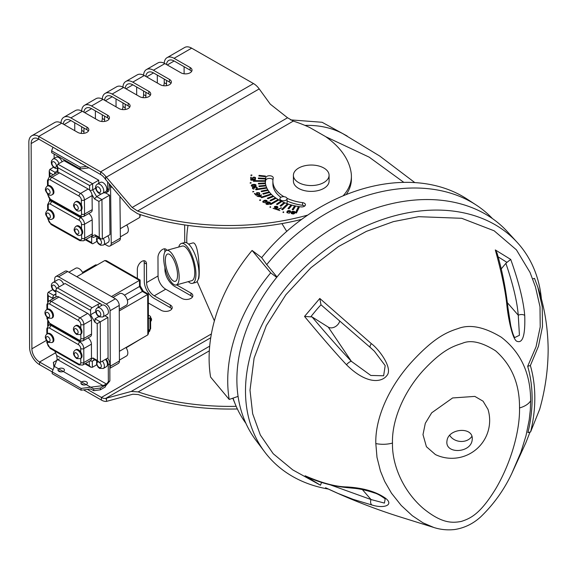 <?xml version="1.0" encoding="UTF-8"?>
<svg xmlns="http://www.w3.org/2000/svg" width="577" height="577" viewBox="0 0 577 577"><rect width="100%" height="100%" fill="white"/><g stroke="black" fill="none" stroke-linecap="round" stroke-linejoin="round"><path stroke-width="0.87" d="M265.312 185.347L265.492 185.96L259.095 186.587L258.914 185.982L265.312 185.347L265.319 185.974M262.787 201.582L264.475 200.356L264.475 201.243L267.043 201.611M264.035 200.529L264.042 201.416L264.475 201.243M263.379 200.911L263.379 201.791L264.042 201.416M263.083 201.164L263.083 202.044L263.379 201.791M262.932 201.33L262.78 201.835M264.475 200.356L266.718 200.464L267.057 201.589L264.793 202.729L262.917 202.166M267.072 200.753L267.079 201.553M266.718 200.464L266.718 201.351M266.213 200.262L266.213 201.149M265.636 200.183L265.636 201.07M265.204 200.19L265.204 201.07M264.764 200.277L264.771 201.157M264.764 181.322L253.411 181.293L253.418 180.673L264.771 180.702L264.764 181.322M253.418 180.673L253.426 181.293M287.195 204.063L288.125 204.373L282.636 209.739L281.706 209.429L287.195 204.063L287.454 205.03M282.384 209.653L287.202 204.943M266.112 187.633L266.379 188.232L255.914 189.811L255.647 189.213L266.112 187.633L266.112 188.275M267.036 202.837L268.976 204.244M266.581 203.919L266.581 204.345L266.004 203.926L266.091 203.133L267.302 204.251L268.976 203.861M268.824 203.948L268.824 204.308M267.014 204.171L266.574 204.337M266.437 203.76L266.444 204.265M266.372 203.551L266.372 204.222M266.091 203.133L266.091 204.006M265.939 203.306L265.939 203.789M267.043 202.585L268.644 201.907L270.44 202.931L269.185 204.15L267.007 204.503M270.296 202.599L270.303 203.299M270.014 202.354L270.216 203.414M269.654 202.145L270.014 203.234M269.221 201.986L269.661 203.032M268.644 201.907L268.651 202.794L269.228 202.866M268.139 201.95L268.139 202.837L268.651 202.794M267.627 202.08L267.634 202.967L268.139 202.837M267.266 202.296L267.266 203.176L267.634 202.967M259.975 195.214L261.532 195.105L260.277 195.516L261.475 196.728L260.934 196.908L257.003 196.187L259.434 195.387L258.936 194.882L259.477 194.709L260.277 196M259.477 194.709L259.975 196.101M259.434 195.387L259.434 196.274L258.395 196.62M260.277 195.516L260.761 196.887M261.237 194.802L261.237 195.199M259.023 175.372L265.42 176.043L265.319 176.663L258.914 175.999L259.023 175.372L259.023 176.007M283.819 202.772L284.699 203.133L280.934 206.177L280.054 205.823L283.819 202.772L283.971 203.724M280.783 206.119L283.826 203.659M275.041 197.976L275.727 198.459L270.721 200.839L270.036 200.363L275.041 197.976L275.041 198.784M280.653 201.33L281.475 201.726L277.263 204.575L276.441 204.171L280.653 201.33L280.718 202.238M277.205 204.547L280.653 202.21M269.178 192.603L263.271 194.16L262.823 193.598L268.731 192.033L269.178 192.603M268.731 192.033L268.731 192.718M276.397 206.544L274.876 207.006L277.393 207.987L276.03 209.321L273.058 208.326L275.856 208.917L276.693 208.095L275.085 207.835L274.371 207.042L276.174 206.198L277.573 206.667L277.869 207.525L276.397 206.544M277.847 206.963L277.854 207.518M277.573 206.667L277.573 207.424M277.184 206.465L277.191 206.876M275.106 206.321L275.106 206.689M274.674 206.516L274.883 207.309M274.457 206.725L274.464 207.374M276.693 208.095L276.693 208.672M276.78 207.778L276.787 208.578M275.056 207.41L275.056 207.814M274.897 207.215L274.897 207.734M274.876 207.006L274.883 207.727M254.782 178.733L254.37 178.848L254.991 178.56L255.005 177.738L253.664 177.449L253.036 177.968L253.13 179.195M253.029 178.322L253.036 179.195M254.991 178.56L254.998 178.993M252.517 177.968L253.88 177.096L255.222 177.391L255.618 178.322L254.782 179.079M255.524 177.687L255.532 178.567L255.222 178.279L255.222 177.391M252.942 177.384L253.029 178.235M252.625 177.68L252.632 178.56L252.942 178.271M253.13 178.553L253.433 179.195L250.743 179.187L250.771 177.204L251.291 177.204L251.262 178.899L252.921 178.899L252.632 178.56M250.771 177.204L250.771 178.091L251.276 178.091M250.757 179.187L250.771 178.091M277.515 209.48L279.874 210.612L276.729 209.559L281.468 207.908L277.515 209.826M280.941 207.727L280.941 208.109M252.019 175.141L250.8 175.314L252.019 175.141M251.615 174.961L251.615 175.487M251.211 174.961L251.211 175.487M270.577 206.681L270.685 207.258L269.899 206.992L270.577 206.681L270.577 207.287M270.108 206.79L270.108 207.331M252.784 191.91L253.188 191.376L253.844 191.564L252.784 191.91M253.188 191.376L253.195 191.939M252.834 191.492L252.841 191.917M250.086 183.082L251.262 182.902L250.086 183.082M250.721 182.628L250.721 183.169M250.331 182.685L250.331 183.14M259.801 200.464L259.657 200.053L260.66 199.967L259.801 200.464M260.443 199.844L260.451 200.334M259.946 199.887L259.946 200.45M283.386 212.552L283.018 212.011L283.711 211.882L283.386 212.552M283.711 211.882L283.711 212.408M283.415 211.831L283.422 212.538M283.018 212.011L283.018 212.401M250.735 179.656L255.597 179.663L251.558 180.002L252.279 180.356L250.735 180.01M254.594 188.088L253.887 187.475L252.986 187.612L252.986 188.333L253.967 189.083L253.541 189.09L252.459 188.347L252.43 187.575L255.589 186.732L257.248 187.806L256.498 188.766L256.57 187.489L255.712 187.013L254.594 188.088M254.839 187.446L254.839 188.052M256.751 188.124L256.751 188.672M256.7 188.253L256.7 188.686M257.046 187.359L257.104 188.376M256.844 187.143L257.046 188.239M256.541 186.948L256.541 187.46M256.267 186.811L256.267 187.172M254.81 186.912L254.839 187.785M254.558 187.071L254.81 187.799M254.486 187.381L254.486 187.864M253.108 187.172L253.108 187.532M252.733 187.287L252.863 188.131M252.43 187.575L252.437 188.29M253.216 188.6L253.216 188.982M252.986 188.333L252.993 188.888M252.885 188.102L252.892 188.823M252.856 187.806L252.87 188.816M259.246 193.511L259.253 194.24L258.842 192.97L257.349 192.79L257.039 193.562L258.446 194.507L256.101 195.278L254.407 193.555L254.854 193.41L256.303 194.875L257.746 194.406L256.426 193.432L257.01 192.567L257.01 193.064M256.657 192.819L256.931 193.511M256.448 193.086L256.448 193.468M254.854 193.41L254.861 194.016M258.099 194.153L258.099 194.622M257.335 193.865L257.335 194.276M257.039 193.562L257.039 194.117M256.924 193.331L256.931 194.045M259.217 193.721L259.217 194.204M257.01 192.567L259.289 192.826L259.751 193.41L259.253 194.24M259.585 193.129L259.592 193.93M259.289 192.826L259.556 193.973M258.95 192.603L258.95 193.086M264.865 183.032L264.951 183.652L258.482 183.955L258.402 183.342L264.865 183.032L264.872 183.652M267.252 189.869L267.613 190.453L261.496 191.708L261.136 191.124L267.252 189.869L267.252 190.525M294.472 206.097L295.482 206.314L293.21 209.812L292.2 209.595L294.472 206.097L294.472 206.984L294.977 207.093M292.705 209.703L294.472 206.984M272.64 196.108L273.253 196.62L267.901 198.74L267.288 198.236L272.64 196.108L272.64 196.858M290.758 205.167L291.731 205.434L288.94 208.809L287.959 208.542L290.758 205.167L291.133 206.155M288.565 208.708L290.758 206.054M258.352 178.019L265.031 178.372L264.93 178.985L258.345 178.639L258.352 178.019L258.352 178.639M292.972 211.528L291.847 212.336L294.003 212.43L294.537 213.504L293.231 214.038L291.363 213.555L291.219 212.545L292.438 211.319L294.378 211.442L294.977 212.148L292.972 211.528M294.782 211.687L294.782 212.12M294.378 211.442L294.378 211.874M292.438 211.319L292.438 211.687M292.034 211.499L292.034 212.047M291.702 211.759L291.847 212.538M291.414 212.148L291.414 213.028L291.702 212.646M291.219 212.545L291.219 213.346M294.595 212.956L294.595 213.389M294.414 212.682L294.429 213.584M294.003 212.43L294.414 213.562M293.542 212.293L293.549 213.18L294.01 213.317M293.058 212.221L293.058 213.101L293.549 213.18M292.539 212.199L292.546 213.086L293.058 213.101M291.847 212.336L291.847 213.223L292.546 213.086M277.71 199.729L278.475 200.169L270.764 204.539L270 204.107L277.71 199.729L277.717 200.594M270.526 194.117L271.06 194.658L261.648 197.745L261.114 197.204L270.526 194.117L270.534 194.831M298.309 206.833L299.355 206.999L296.463 212.992L295.424 212.834L298.309 206.833L298.316 207.72L298.958 207.821M295.821 212.891L298.316 207.72M255.683 185.996L252.827 186.551L251.572 186.14L251.269 185.462L252.769 184.51L254.969 184.416L256.029 185.102L255.683 185.996M256.029 185.102L256.029 185.549M255.777 184.777L255.885 185.801M255.351 184.546L255.777 185.664M254.969 184.416L255.351 185.426M254.522 184.366L254.522 185.253L254.976 185.304M254.197 184.359L254.522 185.253M253.671 184.373L253.671 185.26L254.197 185.239M252.769 184.51L252.769 185.397L253.671 185.26M252.293 184.647L252.293 185.527L252.769 185.397M252.012 184.748L252.293 185.527M251.666 184.921L251.666 185.801L252.019 185.628M251.442 185.13L251.442 185.974M290.7 211.665L289.308 213.238L286.949 212.682L288.24 211.543L290.592 212.091L290.599 211.218L290.7 211.665M286.949 212.682L287.137 211.413L287.865 210.785L289.423 210.598L290.599 211.218M290.39 210.994L290.39 211.882M289.986 210.749L289.986 211.636M289.423 210.598L289.43 211.485M288.81 210.562L288.81 211.449M288.24 210.663L288.24 211.543M287.865 210.785L287.865 211.672M287.555 210.987L287.562 211.867M287.375 211.139L287.382 212.026M287.137 211.413L287.144 212.3M286.892 211.932L286.892 212.509M286.978 198.279A38.385 22.063 -0.2 0 0 302.528 202.635A3.787 2.178 179.8 0 1 305.449 204.748A3.787 2.178 179.8 0 1 300.805 206.876A45.951 26.419 179.8 0 1 265.305 181.301A45.951 26.419 179.8 0 1 265.737 177.629A3.787 2.178 179.8 0 1 269.74 175.747A3.787 2.178 179.8 0 1 273.267 177.904A3.787 2.178 179.8 0 1 273.238 178.206A38.385 22.063 -0.2 0 0 272.878 181.272A38.385 22.063 -0.2 0 0 283.934 196.692M304.67 206.076A3.787 2.178 -0.2 0 0 302.536 205.289A38.385 22.063 179.8 0 1 287.072 200.969M272.964 179.699A3.787 2.178 -0.2 0 0 268.983 178.423A3.787 2.178 -0.2 0 0 265.745 180.284A45.951 26.419 -0.2 0 0 265.37 182.628M280.876 197.334A38.385 22.063 179.8 0 1 272.885 183.926L272.878 181.272M56.943 356.117L54.837 351.141L56.712 355.562L57.152 359.334L52.19 371.876L52.197 373.651L81.097 390.196L90.726 388.97L93.741 390.694L100.362 389.814L105.31 386.958L105.302 385.191L100.355 388.047L93.734 388.927L54.094 366.236L53.365 362.356L59.359 358.887M53.978 367.361L53.365 362.356M54.094 367.059L54.094 366.236M83.788 384.996L81.617 383.755A3.246 1.868 -0.2 0 0 81.299 384.037M60.852 371.869L58.681 370.629A3.246 1.868 -0.2 0 0 58.364 370.91M93.741 390.694L93.734 388.927M100.362 389.814L100.355 388.047M54.728 281.547L54.721 279.037A5.409 3.123 60 0 1 55.839 276.549A5.409 3.123 60 0 1 58.529 276.801L106.226 304.108A5.409 3.123 60 0 1 110.063 310.722L110.265 366.244A5.409 3.123 60 0 1 109.839 368.047L109.818 363.899L108.288 364.779A6.484 3.743 60 0 0 106.074 358.995A6.484 3.743 60 0 1 108.288 364.779L109.818 363.899A6.484 3.743 60 0 0 107.603 358.108A6.484 3.743 60 0 1 109.818 363.899L109.882 380.892L105.302 386.309M109.839 368.047L109.882 380.892L108.353 381.772L105.302 385.551M108.288 364.779L108.353 381.772L106.507 384.066L108.036 383.178L109.882 380.892L108.353 381.772L108.288 364.779M176.598 284.872L190.951 293.087L190.958 295.741L174.903 286.553A14.057 8.114 60 0 1 164.921 269.365L164.914 267.54M164.856 252.026L164.856 250.786L165.469 251.139M166.818 250.331A6.484 3.758 119.8 0 0 165.787 249.12A6.484 3.758 119.8 0 0 160.781 250.858A6.484 3.758 119.8 0 0 157.975 257.392L158.04 275.972L146.572 282.593A10.812 6.239 -120 0 0 154.254 295.821L170.309 305.009L170.316 307.664L154.261 298.468A14.057 8.114 60 0 1 144.279 281.28L144.214 262.701L146.508 264.014L146.572 282.593M164.431 248.817A6.484 3.758 -60.2 0 1 164.856 250.786M146.508 264.014A6.484 3.758 119.8 0 0 145.144 261.035A6.484 3.758 119.8 0 0 140.139 262.78A6.484 3.758 119.8 0 0 137.333 269.315L137.362 278.424M143.788 260.739A6.484 3.758 -60.2 0 1 144.214 262.701M150.611 320.257A6.484 3.729 179.8 0 1 151.145 320.877M150.611 321.504A6.484 3.729 -0.2 0 0 151.563 319.55A6.484 3.729 -0.2 0 0 150.604 317.602M170.309 305.009A6.484 3.729 -0.2 0 1 172.206 307.635A6.484 3.729 -0.2 0 1 168.21 311.097A6.484 3.729 -0.2 0 1 161.134 310.303L148.339 302.983M170.316 307.664A6.484 3.729 179.8 0 1 171.787 308.962M158.04 275.972A10.812 6.239 60 0 0 165.722 289.2L181.777 298.388A6.484 3.729 -0.2 0 0 188.852 299.174A6.484 3.729 -0.2 0 0 192.848 295.712A6.484 3.729 -0.2 0 0 190.951 293.087M190.958 295.741A6.484 3.729 179.8 0 1 192.429 297.047M301.684 219.354A179.137 102.987 179.8 0 1 137.55 213.67L130.561 209.062L105.685 179.562L105.678 176.36A14.057 8.114 -120 0 0 100.6 171.845L38.746 136.439A14.057 8.114 -120 0 0 31.764 135.768A14.057 8.114 -120 0 0 28.85 142.252L29.6 347.491A14.057 8.114 60 0 0 39.582 364.678L52.19 371.898M83.953 128.044L83.961 131.686L81.667 130.373A6.484 3.758 -60.2 0 1 81.061 133.402M81.667 130.373L81.66 126.731M104.596 116.128L104.603 119.764L102.309 118.451A6.484 3.758 -60.2 0 1 101.696 121.48M102.309 118.451L102.302 114.816M125.238 104.206L125.245 107.849L122.951 106.536A6.484 3.758 -60.2 0 1 122.338 109.565M122.951 106.536L122.944 102.894M145.88 92.291L145.887 95.933L143.594 94.621A6.484 3.758 -60.2 0 1 142.981 97.643M143.594 94.621L143.586 90.978M166.522 80.376L166.529 84.011L164.236 82.699A6.484 3.758 -60.2 0 1 163.623 85.728M164.236 82.699L164.229 79.056M184.734 242.52L184.669 224.951M184.113 73.791L184.092 66.694M166.335 85.699A6.484 3.758 119.8 0 0 166.529 84.011M157.333 83.016L157.305 75.097M145.692 97.621A6.484 3.758 119.8 0 0 145.887 95.933M136.691 94.931L136.662 87.019M125.05 109.536A6.484 3.758 119.8 0 0 125.245 107.849M116.049 106.853L116.02 98.934M104.408 121.451A6.484 3.758 119.8 0 0 104.603 119.764M95.407 118.768L95.378 110.849M83.766 133.374A6.484 3.758 119.8 0 0 83.961 131.686M74.765 130.683L74.736 122.771M46.463 340.394L31.894 348.804L31.144 143.565A10.812 6.239 60 0 1 33.379 138.574A10.812 6.239 60 0 1 38.753 139.093L100.607 174.499A10.812 6.239 60 0 1 105 178.61L105.685 179.562M31.894 348.804A10.812 6.239 -120 0 0 39.575 362.024L53.034 369.734M237.371 408.963A179.137 102.987 179.8 0 1 138.206 394.545L132.818 394.221L106.5 401.383L106.485 398.18L131.224 391.451L138.199 391.898A179.137 102.987 -0.2 0 0 236.173 406.331M87.379 389.396L101.422 397.43A10.812 6.239 -120 0 0 105.8 398.346L106.485 398.18M106.5 401.383A14.057 8.114 60 0 1 101.429 400.085L83.593 389.879M109.183 188.737L109.161 184.135L109.183 188.737A6.484 3.743 60 0 1 107.834 191.73A6.484 3.743 -120 0 0 109.183 188.737L107.654 189.617L107.625 182.13L107.654 189.617A6.484 3.743 60 0 1 106.305 192.61A6.484 3.743 -120 0 0 107.654 189.617L109.183 188.737M103.846 192.668A6.484 3.743 -120 0 0 106.305 192.61A6.484 3.743 60 0 1 103.846 192.668M54.115 154.045L54.13 158.386L54.115 154.045M31.764 135.768L54.7 122.526A14.057 8.114 -120 0 1 61.681 123.197L77.736 132.385A6.484 3.729 -0.2 0 0 84.812 133.179A6.484 3.729 -0.2 0 0 88.815 129.717A6.484 3.729 -0.2 0 0 86.911 127.091L86.918 129.746A6.484 3.729 179.8 0 1 88.389 131.044M164.2 63.239A14.057 8.114 60 0 1 167.085 57.642A14.057 8.114 60 0 1 174.066 58.313L190.121 67.502A6.484 3.729 -0.2 0 1 192.018 70.127A6.484 3.729 -0.2 0 1 188.023 73.589A6.484 3.729 -0.2 0 1 180.947 72.796L164.892 63.607A14.057 8.114 -120 0 0 157.91 62.936L146.443 69.557A14.057 8.114 60 0 1 153.424 70.228L169.479 79.417L169.487 82.071A6.484 3.729 179.8 0 1 170.958 83.369M169.479 79.417A6.484 3.729 -0.2 0 1 171.376 82.042A6.484 3.729 -0.2 0 1 167.38 85.504A6.484 3.729 -0.2 0 1 160.305 84.718L144.25 75.522A14.057 8.114 -120 0 0 137.268 74.851L125.8 81.472A14.057 8.114 60 0 1 132.782 82.143L148.837 91.339L148.844 93.993A6.484 3.729 179.8 0 1 150.316 95.292M148.837 91.339A6.484 3.729 -0.2 0 1 150.741 93.964A6.484 3.729 -0.2 0 1 146.738 97.426A6.484 3.729 -0.2 0 1 139.663 96.633L123.608 87.444A14.057 8.114 -120 0 0 116.626 86.774L105.158 93.395A14.057 8.114 60 0 1 112.14 94.065L128.195 103.254L128.202 105.908A6.484 3.729 179.8 0 1 129.674 107.207M128.195 103.254A6.484 3.729 -0.2 0 1 130.099 105.88A6.484 3.729 -0.2 0 1 126.096 109.341A6.484 3.729 -0.2 0 1 119.021 108.548L102.966 99.359A14.057 8.114 -120 0 0 95.984 98.689L84.516 105.31A14.057 8.114 60 0 1 91.498 105.98L107.553 115.169L107.56 117.823A6.484 3.729 179.8 0 1 109.031 119.129M107.553 115.169A6.484 3.729 -0.2 0 1 109.457 117.795A6.484 3.729 -0.2 0 1 105.454 121.257A6.484 3.729 -0.2 0 1 98.379 120.47L82.323 111.282A14.057 8.114 -120 0 0 75.342 110.604L63.874 117.225A14.057 8.114 60 0 1 70.856 117.896L86.911 127.091M190.121 67.502L190.129 70.156A6.484 3.729 179.8 0 1 191.6 71.454M169.487 82.071L153.432 72.882A10.812 6.239 -120 0 0 148.058 72.363A10.812 6.239 -120 0 0 145.858 76.445M143.558 75.154A14.057 8.114 60 0 1 146.443 69.557M128.202 105.908L112.147 96.72A10.812 6.239 -120 0 0 106.774 96.2A10.812 6.239 -120 0 0 104.574 100.283M102.273 98.992A14.057 8.114 60 0 1 105.158 93.395M60.989 122.829A14.057 8.114 60 0 1 63.874 117.225M86.918 129.746L70.863 120.55A10.812 6.239 -120 0 0 65.489 120.038A10.812 6.239 -120 0 0 63.29 124.12M107.56 117.823L91.505 108.635A10.812 6.239 -120 0 0 86.132 108.115A10.812 6.239 -120 0 0 83.932 112.198M81.631 110.907A14.057 8.114 60 0 1 84.516 105.31M148.844 93.993L132.789 84.797A10.812 6.239 -120 0 0 127.416 84.285A10.812 6.239 -120 0 0 125.216 88.368M122.915 87.077A14.057 8.114 60 0 1 125.8 81.472M190.129 70.156L174.074 60.967A10.812 6.239 -120 0 0 168.7 60.448A10.812 6.239 -120 0 0 166.501 64.53M343.091 195.848A73.546 42.28 -0.2 0 0 351.4 176.216A73.546 42.28 -0.2 0 0 351.141 172.768A114.47 65.807 -0.2 0 0 325.464 136.518L309.806 127.56A114.47 65.807 -0.2 0 0 293.296 121.091L287.548 117.766L270.274 104.156L259.21 88.908A14.057 8.114 -120 0 0 253.498 83.564L191.651 48.158A14.057 8.114 -120 0 0 184.669 47.487L167.085 57.642M351.4 176.216L351.407 178.87A73.546 42.28 179.8 0 1 346.229 194.564M105.678 176.36L132.14 207.489L137.535 211.016A179.137 102.987 -0.2 0 0 307.743 215.084M329.078 175.235L329.099 181.063A17.837 10.256 179.8 0 1 318.1 190.583A17.837 10.256 179.8 0 1 298.641 188.412A17.837 10.256 179.8 0 1 293.419 181.192L293.397 175.365A17.837 10.256 -0.2 0 0 318.908 184.539A17.837 10.256 -0.2 0 0 329.078 175.235A17.837 10.256 -0.2 0 0 311.198 165.044A17.837 10.256 -0.2 0 0 293.397 175.365M81.775 163.717A3.246 1.868 179.8 0 1 79.835 162.606M58.84 150.59A3.246 1.868 179.8 0 1 56.899 149.479M52.961 147.222L51.613 150.849L51.62 152.616L80.189 168.967L80.181 167.2L86.478 166.407M89.009 167.857L80.189 168.967M80.181 167.2L51.613 150.849M98.739 180.197L63.975 160.658L57.859 164.193L57.231 165.606L57.873 167.712L89.586 185.527L98.739 180.197L98.775 183.342M102.656 193.353L105.714 191.586A5.301 3.065 -120 0 0 106.521 187.301A5.301 3.065 -120 0 0 103.016 182.635A5.301 3.065 -120 0 0 100.412 182.404L97.354 184.164C94.902 185.881 94.931 188.477 97.441 191.968C99.237 193.908 100.975 194.362 102.656 193.353A5.301 3.065 -120 0 0 103.463 189.068A5.301 3.065 -120 0 0 99.958 184.402A5.301 3.065 -120 0 0 97.354 184.164M62.049 161.769A5.301 3.065 -120 0 0 58.674 157.499A5.301 3.065 -120 0 0 56.07 157.269L53.012 159.036L51.555 160.781L51.288 162.123L51.591 164.207L53.106 166.84L55.414 168.441L57.26 168.599M107.834 235.87A5.301 3.065 60 0 1 108.058 242.369L103.471 245.016A5.301 3.065 -120 0 0 103.247 238.517M110.128 185.368A5.409 3.123 60 0 1 110.582 187.662L111.224 243.429A5.409 3.123 60 0 1 110.106 245.961A5.409 3.123 60 0 1 107.452 245.723L104.812 244.244M105.49 192.891L109.587 195.192L109.998 234.623L102.353 239.037L101.941 199.606L109.587 195.192M47.155 186.119L47.92 185.671A4.984 2.878 60 0 1 48.151 185.563A4.984 2.878 60 0 1 53.005 188.744A4.984 2.878 60 0 1 52.904 194.298L52.139 194.745A4.984 2.878 -120 0 0 52.889 190.72A4.984 2.878 -120 0 0 49.6 186.335A4.984 2.878 -120 0 0 47.155 186.119C45.395 187.907 44.941 189.544 45.785 191.023C47.703 194.853 49.824 196.093 52.139 194.745M47.437 210.338L48.201 209.898A4.984 2.878 60 0 1 48.273 209.862A4.984 2.878 60 0 1 53.214 212.834A4.984 2.878 60 0 1 53.178 218.524L52.413 218.964A4.984 2.878 -120 0 0 53.171 214.947A4.984 2.878 -120 0 0 49.874 210.562A4.984 2.878 -120 0 0 47.437 210.338C45.677 212.134 45.215 213.764 46.059 215.25C47.985 219.072 50.105 220.313 52.413 218.964M75.313 201.936L76.077 201.496A4.984 2.878 60 0 1 81.422 205.073A4.984 2.878 60 0 1 81.472 209.783A4.984 2.878 60 0 1 81.054 210.122L80.29 210.562A4.984 2.878 -120 0 0 80.708 210.223A4.984 2.878 -120 0 0 80.903 206.119A4.984 2.878 -120 0 0 77.758 202.159A4.984 2.878 -120 0 0 75.313 201.936C73.553 203.724 73.091 205.362 73.935 206.847C75.861 210.67 77.982 211.91 80.29 210.562M80.838 234.998A4.984 2.878 -120 0 0 80.895 234.969A4.984 2.878 -120 0 0 81.645 230.944A4.984 2.878 -120 0 0 78.357 226.559A4.984 2.878 -120 0 0 75.912 226.343L76.676 225.903A4.984 2.878 60 0 1 81.53 228.564A4.984 2.878 60 0 1 81.66 234.529A4.984 2.878 60 0 1 81.602 234.558L81.638 238.287A3.246 1.875 60 0 1 79.381 239.664L50.704 223.551A3.246 1.875 60 0 1 48.381 219.599L48.367 218.517M49.218 177.074L47.465 180.493A2.164 1.233 -0.7 0 0 48.1 181.351A3.246 1.875 60 0 1 50.365 179.974A2.164 1.262 -60.7 0 1 51.872 177.312A5.409 3.123 -120 0 0 49.218 177.074L56.863 172.66A5.409 3.123 -120 0 1 57.931 172.408A5.409 3.123 60 0 1 59.518 172.898L88.187 189.011A5.409 3.123 60 0 1 89.644 190.158A5.409 3.123 -120 0 1 91.967 194.608A5.409 3.123 60 0 1 92.06 195.603L92.226 209.639A5.409 3.123 60 0 1 91.108 212.17L83.463 216.584A5.409 3.123 -120 0 0 84.581 214.053A2.164 1.233 179.3 0 1 81.523 214.074A3.246 1.875 60 0 1 79.258 215.452L50.588 199.339A3.246 1.875 60 0 1 48.266 195.387L48.252 194.406M88.771 213.519A5.409 3.123 60 0 1 92.183 219.815L92.342 233.851A5.409 3.123 60 0 1 91.714 235.971A5.409 3.123 -120 0 1 91.62 236.072A5.409 3.123 60 0 1 91.224 236.382L83.578 240.797A5.409 3.123 -120 0 0 84.696 238.265A2.164 1.233 179.3 0 1 81.638 238.287M49.918 176.677L49.874 172.905L49.225 170.799L49.853 169.386L53.524 167.265M54.173 174.218L55.154 172.364M57.635 172.422L57.231 165.606M90.084 190.648L92.695 189.891L95.667 188.174M91.967 194.608L94.498 198.928L96.64 196.627L101.675 193.721M94.498 198.928L98.898 201.409L101.941 199.606L96.64 196.627L92.695 189.891L92.623 183.731L57.859 164.193M98.898 201.409L99.28 237.284L100.831 238.892L102.353 239.037M99.28 237.284L94.981 234.868L95.825 236.08L100.831 238.892M93.178 237.363L91.628 236.072L91.7 242.628L85.98 239.412M96.893 241.417L93.25 243.523A2.164 1.262 -60.7 0 1 92.169 243.631A2.164 1.262 -60.7 0 1 91.7 242.628M126.738 224.958A6.722 3.88 60 0 1 126.954 233.065L120.384 236.858M119.929 197.312L120.398 238.135A5.409 3.123 60 0 1 119.28 240.667L110.106 245.961M140.427 214.637L139.814 217.406L120.29 228.68M63.506 368.689A3.246 1.868 179.8 0 1 64.458 370.001A3.246 1.868 179.8 0 1 61.22 371.876A3.246 1.868 179.8 0 1 57.974 370.023A3.246 1.868 179.8 0 1 59.972 368.292A3.246 1.868 179.8 0 1 63.506 368.689M86.442 381.815A3.246 1.868 179.8 0 1 87.394 383.128A3.246 1.868 179.8 0 1 84.155 385.01A3.246 1.868 179.8 0 1 80.91 383.157A3.246 1.868 179.8 0 1 82.908 381.426A3.246 1.868 179.8 0 1 86.442 381.815M81.097 390.196L81.09 388.422L103.023 385.595L57.152 359.334M52.19 371.876L81.09 388.422M56.712 355.562L106.507 384.066L103.023 385.595M102.389 361.123A5.28 3.044 -120 0 1 103.283 368.494L106.341 366.727A5.28 3.044 -120 0 0 105.447 359.356M100.42 362.255L100.275 321.858L97.225 323.632L97.362 360.495L98.898 362.111L100.42 362.255L108.065 357.841L107.921 317.444L104.927 315.734M89.803 360.95L92.327 361.195L94.801 359.767M89.269 361.26L89.284 365.558L90.82 367.174L92.349 367.318L96.698 364.808M55.919 296.996L55.897 290.541L90.567 310.39A2.164 1.255 -60.2 0 1 92.089 307.736L57.419 287.887L65.064 283.473L101.263 304.194A2.164 1.241 -0.2 0 0 98.205 304.202L98.213 307.426M97.484 307.851L102.064 305.197A5.28 3.044 60 0 1 107.344 308.248A5.28 3.044 60 0 1 107.344 314.342L102.756 316.989A5.28 3.044 -120 0 0 102.756 310.895A5.28 3.044 -120 0 0 97.484 307.851C94.087 309.625 96.034 314.753 99.056 316.845L102.756 316.989M59.078 286.928A5.28 3.044 -120 0 0 53.142 282.463L57.729 279.816A5.28 3.044 60 0 1 63.665 284.281M75.27 350.059L76.034 349.619A4.984 2.878 60 0 1 80.737 352.049A4.984 2.878 60 0 1 81.011 358.245L80.246 358.685A4.984 2.878 -120 0 0 79.972 352.489A4.984 2.878 -120 0 0 75.27 350.059C72.024 352.396 73.712 356.038 76.691 358.555L80.246 358.685M80.924 334.126L80.16 334.573A4.984 2.878 -120 0 0 80.044 328.623A4.984 2.878 -120 0 0 75.183 325.947L75.948 325.5A4.984 2.878 60 0 1 80.809 328.183A4.984 2.878 60 0 1 80.924 334.126A4.984 2.878 60 0 1 80.83 334.184L80.845 338.454A3.246 1.875 60 0 1 78.559 339.795A2.164 1.255 119.8 0 0 79.013 340.791L82.785 340.942A5.409 3.123 -120 0 0 83.903 338.447A2.164 1.241 179.8 0 1 80.845 338.454M52.089 342.565L48.533 342.435C45.554 339.925 43.859 336.283 47.112 333.939L47.877 333.499A4.984 2.878 60 0 1 52.853 336.377A4.984 2.878 60 0 1 52.853 342.125L52.089 342.565A4.984 2.878 -120 0 0 52.089 336.817A4.984 2.878 -120 0 0 47.112 333.939A4.984 2.878 -120 0 0 46.708 334.263M46.701 309.64L47.465 309.2A4.984 2.878 60 0 1 47.545 309.157A4.984 2.878 60 0 1 52.485 312.143A4.984 2.878 60 0 1 52.442 317.826L51.678 318.266A4.984 2.878 -120 0 0 51.721 312.59A4.984 2.878 -120 0 0 46.78 309.597A4.984 2.878 -120 0 0 46.701 309.64C43.455 311.977 45.143 315.619 48.122 318.136L51.678 318.266M91.548 334.033L83.903 338.447L83.853 324.476A5.409 3.123 -120 0 0 80.015 317.862L51.339 301.446A5.409 3.123 -120 0 0 48.648 301.194L56.294 296.78A5.409 3.123 60 0 1 58.984 297.032L87.661 313.448A5.409 3.123 60 0 1 91.498 320.062L91.548 334.033A5.409 3.123 60 0 1 90.43 336.528L82.785 340.942M88.086 337.877A5.409 3.123 60 0 1 91.426 344.166L91.476 358.137A5.409 3.123 60 0 1 91.397 359.024A5.409 3.123 -120 0 1 90.358 360.632L82.713 365.046A5.409 3.123 -120 0 0 83.831 362.551A2.164 1.241 179.8 0 1 80.773 362.558A3.246 1.875 60 0 1 78.494 363.899A2.164 1.255 119.8 0 0 78.948 364.895L82.713 365.046M90.567 310.39L90.582 314.739L95.789 311.739M90.582 314.739L94.981 322.348L94.981 318.829L98.746 316.658M92.089 307.736L98.205 304.202M97.362 360.495L92.919 357.956L93.849 359.226L98.898 362.111M48.259 301.454L48.244 295.763L47.61 293.635L48.237 292.236L52.745 289.632M48.244 295.763L52.529 298.215L53.531 295.265L55.911 293.895M57.419 287.887A2.164 1.255 119.8 0 0 55.897 290.541A3.116 1.796 60 0 1 54.26 290.462A3.116 1.796 60 0 1 52.045 286.755A3.116 1.796 60 0 1 54.072 285.276A3.116 1.796 60 0 1 56.438 288.875M125.959 347.513A6.722 3.88 60 0 1 126.435 356.031L119.439 360.07M68.887 272.185L75.674 268.269A6.722 3.88 60 0 1 82.915 273.166M112.991 297.429L119.526 293.657A6.722 3.88 60 0 1 126.248 297.537A6.722 3.88 60 0 1 126.248 305.291L119.251 309.33M126.147 347.808L141.278 338.67M55.839 276.549L65.013 271.248A5.409 3.123 60 0 1 67.704 271.507L115.4 298.807A5.409 3.123 60 0 1 119.237 305.421L119.439 360.942A5.409 3.123 60 0 1 118.321 363.438L109.839 368.335M127.344 300.148L142.382 291.464L147.676 294.494L147.82 334.891L148.455 333.484L148.311 294.133L119.259 310.902M124.444 295.193L139.511 286.495L142.382 291.464L143.276 291.248L148.311 294.133M140.11 285.709L139.511 286.495L139.49 280.372L140.124 280.004L140.146 285.824M140.124 280.004L106.348 260.667L104.819 260.523L139.49 280.372L111.455 296.556M97.102 264.98L95.638 264.865L96.467 265.341M119.403 351.299L147.82 334.891M76.784 276.708L104.819 260.523M82.547 272.423L95.638 264.865M148.39 315.143L149.962 316.052A2.164 1.241 179.8 0 1 150.597 316.924A2.164 1.241 179.8 0 1 149.962 317.804L150.006 329.424A2.164 1.241 -0.2 0 0 150.64 328.537L148.888 331.912A5.409 3.123 60 0 0 150.006 329.424L148.44 330.325M148.397 318.713L149.962 317.804M94.981 318.829L100.275 321.858L107.921 317.444M285.024 200.587A3.577 2.056 -0.2 0 0 287.065 198.726A3.577 2.056 -0.2 0 0 283.48 196.678A3.577 2.056 -0.2 0 0 279.91 198.748A3.577 2.056 -0.2 0 0 285.024 200.587M472.274 438.715L472.195 439.862C470.947 453.371 444.73 454.337 446.98 440.907C448.178 428.379 472.743 426.338 472.274 438.715M449.699 435.318A12.434 10.141 -172.4 0 0 460.785 441.455A12.434 10.141 -172.4 0 0 471.885 436.32M171.398 256.08A14.173 4.962 -105.5 0 0 167.669 254.017A14.173 4.962 -105.5 0 0 166.659 268.997A14.173 4.962 -105.5 0 0 175.22 281.338A14.173 4.962 -105.5 0 0 177.197 270.858A14.173 4.962 -105.5 0 0 171.398 256.08M188.607 244.121L192.934 242.924C193.987 242.686 195.004 243.725 195.985 246.04C199.512 254.551 199.981 279.621 198.286 279.073L198.272 279.073M188.311 281.634A20.714 7.263 -105.5 0 0 192.538 283.336L195.574 282.499A20.714 7.263 -105.5 0 0 198.466 267.18A20.714 7.263 -105.5 0 0 189.992 245.586A20.714 7.263 -105.5 0 0 184.532 242.564L181.503 243.4A20.714 7.263 -105.5 0 0 178.747 247.035M192.538 283.336A20.714 7.263 -105.5 0 0 195.43 268.024A20.714 7.263 -105.5 0 0 186.962 246.422A20.714 7.263 -105.5 0 0 181.503 243.4M176.223 284.973L191.802 280.667A17.945 6.289 -105.5 0 0 194.305 267.396A17.945 6.289 -105.5 0 0 186.97 248.687A17.945 6.289 -105.5 0 0 182.238 246.069L166.659 250.375A17.945 6.289 -105.5 0 0 165.383 269.351A17.945 6.289 -105.5 0 0 176.223 284.973A17.945 6.289 -105.5 0 0 178.726 271.702A17.945 6.289 -105.5 0 0 171.391 252.993A17.945 6.289 -105.5 0 0 166.659 250.375M188.037 225.427A103.781 76.734 140.3 0 0 186.76 240.032A103.781 76.734 140.3 0 0 186.825 242.874M414.791 182.584L379.745 156.05L342.853 133.676A103.781 76.734 140.3 0 0 304.959 125.397M325.716 136.691L369.172 157.146L403.821 182.361M286.726 231.384L281.915 223.602M290.519 119.872L322.089 122.274L347.159 136.021M277.003 276.996L266.74 264.641L261.677 257.623L252.077 250.454A168.527 124.61 140.3 0 0 210.583 377.055L229.192 399.45L238.085 396.385M276.708 277.357L270.685 272.856A168.527 124.61 140.3 0 0 229.192 399.45M252.077 250.454L270.685 272.856M266.74 264.641A160.413 118.61 -39.7 0 1 476.119 204.972A160.413 118.61 -39.7 0 1 492.448 218.589M245.91 423.352A160.413 118.61 -39.7 0 1 235.524 404.809A160.413 118.61 -39.7 0 1 233.043 398.123M261.677 257.623A157.074 116.143 -39.7 0 1 466.894 198.957L476.119 204.972M328.27 489.044A164.171 121.386 -39.7 0 1 264.72 451.993A164.171 121.386 -39.7 0 1 316.153 257.126A164.171 121.386 -39.7 0 1 517.143 242.333A164.171 121.386 -39.7 0 1 541.421 299.189M539.733 409.129L530.609 431.892L527.912 432.642C530.761 420.936 532.167 409.482 532.124 398.267C532.088 387.052 530.602 376.392 527.674 366.287L536.055 346.77L540.216 326.899L540 306.769L535.463 286.92L530.032 272.423L516.408 249.827L494.136 230.793L461.708 218.301L418.635 216.685L393.42 221.618L366.395 231.363L338.432 246.581L310.931 267.728L285.903 294.71L266.329 325.637L254.096 358.129L250 390.225L252.661 413.738L260.335 435L273.231 453.746L292.799 469.923M527.674 366.287L530.364 365.544L538.471 346.25L542.481 326.625L542.243 306.748L537.814 287.137L534.504 278.381L532.6 278.907M264.72 451.993L256.029 440.431A163.471 120.867 -39.7 0 1 307.238 246.393A163.471 120.867 -39.7 0 1 507.378 231.665L517.143 242.333M346.481 364.751C335.316 352.749 321.331 336.643 304.526 316.434L319.795 298.453L371.343 343.64C378.966 349.121 393.117 368.234 387.001 375.403C381.455 382.991 365.962 384.131 346.481 364.751A4.327 1.298 -43.3 0 1 351.407 361.353C340.87 350.304 327.75 335.497 312.056 316.932L328.27 327.116L351.407 361.353L370.816 375.454L383.633 375.778L385.191 365.623L374.379 351.198L370.484 347.614M506.967 306.149C505.647 291.948 501.759 273.209 495.311 249.935L510.724 259.441C518.795 282.059 523.462 300.732 524.724 315.482C525.366 334.754 522.856 343.387 517.194 341.382C512.823 340.625 508.366 319.261 506.967 306.149A4.327 2.777 -5.9 0 1 507.94 307.678L510.71 325.435C512.131 331.782 513.465 335.828 514.713 337.574L519.43 335.295L518.261 315.23C517.158 301.569 513.032 284.281 505.878 263.357L501.189 268.925M375.822 443.569C375.021 418.275 388.948 386.936 411.617 362.01C432.663 339.153 445.177 332.583 457.9 328.63C469.685 323.978 484.161 326.849 501.326 337.242C520.815 352.287 530.588 373.463 530.645 400.777L530.299 410.197L529.174 420.106L525.979 435.808L520.88 452.296L511.785 473.486C504.024 489.938 493.631 504.435 480.591 516.963C473.032 523.815 464.406 527.998 454.726 529.513C447.507 530.328 440.532 529.643 433.81 527.479L423.028 522.849L412.288 515.687L401.224 505.459L391.473 493.184L384.679 481.384L380.452 471.084L376.997 457.359L375.822 443.569A21.623 12.405 -0.2 0 0 392.483 443.064C391.79 421.224 402.861 393.132 422.854 370.852C442.097 350.174 452.433 346.452 462.278 343.322C470.695 339.615 481.802 342.118 495.6 350.823C511.734 364.996 519.711 384.037 519.524 407.946C520 429.555 511.864 461.138 495.975 488.373C480.569 513.573 471.07 518.312 461.196 521.457C451.791 523.166 441.585 523.332 423.251 508.416C403.121 491.099 391.942 464.925 392.483 443.064M434.041 527.544L398.368 516.393C373.398 508.438 349.135 498.889 325.558 487.745L337.92 493.378L353.167 499.357L371.934 505.005A4.327 3 -76.1 0 1 371.04 499.545L330.397 484.904M320.466 485.228L305.11 475.78C321.858 483.05 335.8 486.772 346.928 486.945C363.084 487.897 375.822 491.575 385.133 497.973C394.43 504.666 384.751 509.001 371.934 505.005M339.673 321.259A7.566 5.597 -39.7 0 1 328.27 327.116M304.526 316.434L312.056 316.932M371.343 343.64A4.327 1.731 130.1 0 0 370.311 347.505L374.358 351.177M310.989 316.528C319.586 305.875 319.86 306.171 320.985 304.793L319.795 298.453M320.985 304.793L370.311 347.505M346.928 486.945A4.327 3.274 93.9 0 0 348.681 487.781L354.617 488.358C360.452 488.95 367.015 490.457 374.307 492.902C377.062 493.587 380.69 495.578 385.184 498.881L384.433 503.086L371.04 499.545L362.414 489.628M321.634 482.278L320.473 485.228L292.626 469.815M348.681 487.781C333.167 486.375 318.937 482.531 305.976 476.241L305.11 475.78M524.724 315.482A4.327 2.243 173.9 0 0 518.261 315.23L507.385 302.723M498.088 256.815L506.945 262.362L510.724 259.441M506.945 262.362L505.878 263.357M507.94 307.678C505.726 288.363 502.077 270.123 497.006 252.957L495.311 249.935M422.991 434.632L426.425 446.721L435.397 454.553A37.844 37.844 0 0 0 487.998 409.374L483.072 401.188L474.835 396.399L452.606 397.957L431.683 412.815L425.314 423.287L422.991 434.632M530.609 431.892C533.458 420.193 534.857 408.74 534.814 397.524C534.778 386.309 533.292 375.649 530.364 365.544M302.528 202.635L302.536 205.289M265.737 177.629L265.745 180.284M174.139 61.003L167.272 64.97M153.496 72.918L146.63 76.885M132.854 84.841L125.988 88.808M112.212 96.756L105.346 100.723M91.577 108.671L84.704 112.638M70.935 120.593L64.061 124.56M38.825 139.129L31.144 143.565M165.722 289.2L154.254 295.821M55.543 352.807L39.575 362.024L39.582 364.678M210.749 337.754L105.8 398.346L106.493 399.875M211.391 333.946L101.422 397.43L101.429 400.085M209.696 346.142L131.224 391.451M209.343 350.823L138.199 391.898M144.25 75.522L132.782 82.143M123.608 87.444L112.14 94.065M102.966 99.359L91.498 105.98M82.323 111.282L70.856 117.896M61.681 123.197L38.746 136.439L38.753 139.093M100.607 174.499L100.6 171.845L253.498 83.564M191.651 48.158L174.066 58.313M164.892 63.607L153.424 70.228M105.685 177.867L105 178.61M259.21 88.908L106.319 177.182M132.14 207.489L287.548 117.766M293.296 121.091L137.535 211.016M48.093 188.996A2.82 1.63 60 0 1 49.853 193.439A2.82 1.63 60 0 1 46.405 191.499A2.82 1.63 60 0 1 48.093 188.996M48.367 213.223A2.82 1.63 60 0 1 50.134 217.666A2.82 1.63 60 0 1 46.687 215.726A2.82 1.63 60 0 1 48.367 213.223M76.243 204.813A2.82 1.63 60 0 1 78.01 209.263A2.82 1.63 60 0 1 74.563 207.323A2.82 1.63 60 0 1 76.243 204.813M76.849 229.22A2.82 1.63 60 0 1 78.609 233.663A2.82 1.63 60 0 1 75.161 231.723A2.82 1.63 60 0 1 76.849 229.22M50.48 204.193A2.164 1.262 -60.7 0 1 51.995 201.532A5.409 3.123 -120 0 0 49.341 201.294L47.588 204.712A2.164 1.233 -0.7 0 0 48.223 205.571A3.246 1.875 60 0 1 50.48 204.193L79.157 220.299A3.246 1.875 60 0 1 81.48 224.258L81.53 228.564M47.74 217.976L47.747 218.741A2.164 1.233 -0.7 0 0 48.381 219.599M48.273 209.862L48.223 205.571M47.747 218.741L51.173 224.554A2.164 1.262 -60.7 0 1 50.704 223.551M51.173 224.554L79.85 240.667A2.164 1.262 -60.7 0 1 79.381 239.664M92.342 233.851L84.696 238.265L84.538 224.229A2.164 1.233 179.3 0 1 81.48 224.258M92.183 219.815L84.538 224.229A5.409 3.123 -120 0 0 80.665 217.644A2.164 1.262 119.3 0 0 79.157 220.299M81.732 217.024L80.665 217.644L51.995 201.532L52.572 201.193M47.624 193.908L47.631 194.528A2.164 1.233 -0.7 0 0 48.266 195.387M48.151 185.563L48.1 181.351M47.631 194.528L51.057 200.342A2.164 1.262 -60.7 0 1 50.588 199.339M51.057 200.342L79.727 216.454A2.164 1.262 -60.7 0 1 79.258 215.452M92.226 209.639L84.581 214.053L84.415 200.017A2.164 1.233 179.3 0 1 81.364 200.039L81.422 205.073M81.472 209.783L81.523 214.074M92.06 195.603L84.415 200.017A5.409 3.123 -120 0 0 80.542 193.425A2.164 1.262 119.3 0 0 79.035 196.086A3.246 1.875 60 0 1 81.364 200.039M50.365 179.974L79.035 196.086M88.187 189.011L80.542 193.425L51.872 177.312L59.518 172.898M89.586 185.527L89.644 190.158M57.931 172.408L57.873 167.712M50.192 200.796L50.185 199.736M49.874 172.905L53.207 174.773M55.147 172.357L49.853 169.386M94.981 234.868L91.714 235.971M139.785 214.42L139.814 217.406M58.991 163.536A5.301 3.065 -120 0 0 55.616 159.266A5.301 3.065 -120 0 0 53.012 159.036M54.108 161.928A3.137 1.81 60 0 1 56.07 166.883A3.137 1.81 60 0 1 52.226 164.719A3.137 1.81 60 0 1 54.108 161.928M98.443 187.063A3.137 1.81 60 0 1 100.412 192.011A3.137 1.81 60 0 1 96.568 189.855A3.137 1.81 60 0 1 98.443 187.063M99.258 238.727A3.137 1.81 60 0 1 101.227 243.674A3.137 1.81 60 0 1 97.383 241.518A3.137 1.81 60 0 1 99.258 238.727M111.224 243.429L120.398 238.135M110.582 187.662L111.505 187.121M92.349 367.318L92.327 361.195L94.563 359.63M101.263 305.659L101.263 304.194M76.236 357.56A2.82 1.63 60 0 1 74.498 353.117A2.82 1.63 60 0 1 77.953 355.093A2.82 1.63 60 0 1 76.236 357.56M76.15 333.448A2.82 1.63 60 0 1 74.411 328.998A2.82 1.63 60 0 1 77.859 330.974A2.82 1.63 60 0 1 76.15 333.448M48.079 341.447A2.82 1.63 60 0 1 46.34 336.997A2.82 1.63 60 0 1 49.795 338.973A2.82 1.63 60 0 1 48.079 341.447M47.667 317.141A2.82 1.63 60 0 1 45.929 312.698A2.82 1.63 60 0 1 49.384 314.674A2.82 1.63 60 0 1 47.667 317.141M91.498 320.062L83.853 324.476A2.164 1.241 179.8 0 1 80.794 324.483L80.809 328.183M87.661 313.448L80.015 317.862A2.164 1.255 119.8 0 0 78.494 320.516A3.246 1.875 60 0 1 80.794 324.483M58.984 297.032L51.339 301.446A2.164 1.255 119.8 0 0 49.817 304.101L78.494 320.516M48.648 301.194L46.896 304.569A2.164 1.241 -0.2 0 0 47.53 305.442A3.246 1.875 60 0 1 49.817 304.101M46.946 317.22L46.953 318.54A2.164 1.241 -0.2 0 0 47.581 319.413L47.581 317.776M47.545 309.157L47.53 305.442M46.953 318.54L50.343 324.375A2.164 1.255 -60.2 0 1 49.889 323.38A3.246 1.875 60 0 1 47.581 319.413M78.559 339.795L49.889 323.38M91.476 358.137L83.831 362.551L83.78 348.58A2.164 1.241 179.8 0 1 80.722 348.587L80.737 352.049M80.758 358.396L80.773 362.558M91.426 344.166L83.78 348.58A5.409 3.123 -120 0 0 79.943 341.973A2.164 1.255 119.8 0 0 78.422 344.62A3.246 1.875 60 0 1 80.722 348.587M80.968 341.375L79.943 341.973L51.266 325.558A2.164 1.255 119.8 0 0 49.745 328.205L78.422 344.62M51.836 325.226L51.266 325.558A5.409 3.123 -120 0 0 48.583 325.298L46.824 328.674A2.164 1.241 -0.2 0 0 47.458 329.546A3.246 1.875 60 0 1 49.745 328.205M46.874 340.971L46.881 342.644A2.164 1.241 -0.2 0 0 47.509 343.517L47.502 341.663M47.473 333.73L47.458 329.546M46.881 342.644L50.271 348.479A2.164 1.255 -60.2 0 1 49.817 347.484A3.246 1.875 60 0 1 47.509 343.517M78.494 363.899L49.817 347.484M89.284 365.558L85.533 363.416M92.919 357.956L91.397 359.024M48.324 325.464L48.317 322.485M55.911 294.501L53.531 295.265L48.237 292.236M52.529 298.215L55.399 297.299M94.981 322.348L97.225 323.632M98.602 315.85A3.116 1.796 60 0 1 96.676 310.931A3.116 1.796 60 0 1 100.492 313.116A3.116 1.796 60 0 1 98.602 315.85M99.129 367.354A3.116 1.796 60 0 1 97.203 362.443A3.116 1.796 60 0 1 101.018 364.621A3.116 1.796 60 0 1 99.129 367.354M110.265 366.244L119.439 360.942M110.063 310.722L119.237 305.421M106.226 304.108L115.4 298.807M58.529 276.801L67.704 271.507M530.645 400.777A21.623 12.449 179.9 0 1 519.524 407.946M107.834 191.73L106.305 192.61L107.834 191.73M75.912 226.343C74.152 228.131 73.697 229.769 74.541 231.247C76.46 235.077 78.58 236.318 80.895 234.969L81.66 234.529M47.588 204.712L47.653 210.216M79.85 240.667L83.578 240.797M51.021 200.32L49.341 201.294M47.465 180.493L47.53 185.902M79.727 216.454L83.463 216.584M49.579 201.157L49.55 199.123M49.297 177.031L49.225 170.799M55.024 172.444L57.289 170.806M96.294 236.346L92.933 237.479M92.169 243.631L85.331 239.787M97.116 236.808L96.438 238.921L96.748 241.006L98.256 243.638L100.571 245.239L103.471 245.016M80.16 334.573L76.604 334.444C73.625 331.926 71.93 328.284 75.183 325.947M46.896 304.569L46.917 309.517M50.343 324.375L79.013 340.791M46.824 328.674L46.845 334.112M50.271 348.479L78.948 364.895M50.264 324.324L48.583 325.298M90.82 367.174L84.898 363.784M47.696 326.048L47.682 321.432M47.631 302.117L47.61 293.635M140.146 285.766L143.334 291.284M150.597 316.924L150.64 328.537M148.448 332.164L148.888 331.912M103.283 368.494L99.583 368.35L98.09 367.116L96.59 364.505L96.662 360.834M55.904 291.94L54.714 291.457C51.692 289.365 49.745 284.245 53.142 282.463M279.91 198.748L279.917 200.522M287.065 198.726L287.079 203.652M197.11 281.432L214.384 320.884M232.791 398.209L235.524 404.809M530.032 432.05L525.907 442.624L511.785 473.486M537.814 287.137C544.457 306.632 547.898 327.325 548.15 349.222C548.1 369.431 545.272 389.475 539.668 409.353"/></g></svg>
